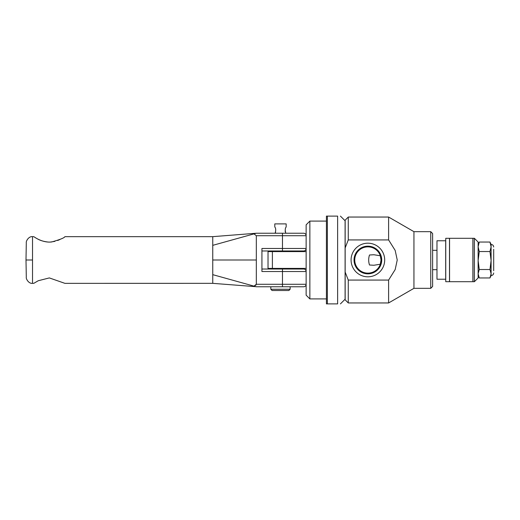 <?xml version="1.0" encoding="UTF-8"?>
<svg xmlns="http://www.w3.org/2000/svg" width="520" height="520" viewBox="0 0 520 520"><rect width="100%" height="100%" fill="white"/><g stroke="black" fill="none" stroke-linecap="round" stroke-linejoin="round"><path stroke-width="0.78" d="M327.353 216.112L337.63 216.112C341.38 216.112 341.38 216.112 337.63 216.112C341.38 216.112 341.38 216.112 337.63 216.112L337.63 303.888C341.38 303.888 341.38 303.888 337.63 303.888C341.38 303.888 341.38 303.888 337.63 303.888L326.423 303.888L326.423 216.112L327.353 216.112L327.353 303.888M340.431 216.112L345.098 220.779L345.098 299.221L340.431 303.888M380.315 255.762L381.017 260L380.315 264.238L373.854 265.258L369.499 265.005C368.413 261.671 368.413 258.329 369.499 254.995L373.854 254.742L380.315 255.762M354.744 260A13.137 13.137 0 0 1 367.881 246.864A13.137 13.137 0 0 1 381.017 260A13.137 13.137 0 0 1 367.881 273.137A13.137 13.137 0 0 1 354.744 260M309.861 221.091L306.131 224.828L306.131 295.172L309.861 298.909L309.861 221.091L326.423 221.091M384.69 260A16.809 16.809 0 0 1 359.476 274.553A16.809 16.809 0 0 1 359.476 245.447A16.809 16.809 0 0 1 384.69 260M381.719 260A13.838 13.838 0 0 0 367.881 246.161A13.838 13.838 0 0 0 354.036 260A13.838 13.838 0 0 0 367.881 273.839A13.838 13.838 0 0 0 381.719 260M381.05 260A13.169 13.169 0 0 0 361.296 248.599A13.169 13.169 0 0 0 361.296 271.401A13.169 13.169 0 0 0 381.05 260M345.156 247.942L348.27 239.928L388.609 239.928L395.181 250.432L397.235 260L395.181 269.568L388.609 280.072L348.27 280.072L345.156 272.058L345.156 220.161L348.27 217.048L388.609 217.048L388.609 239.928M388.609 217.048L413.946 231.673L413.946 288.327L388.609 302.952L388.609 280.072M348.27 239.928L348.27 217.048M345.156 272.058L345.156 299.839L348.27 302.952L348.27 280.072M306.131 251.596L268.028 251.596L268.028 268.405L306.131 268.405M430.755 260L430.755 288.327L432.621 286.455L432.621 233.545L430.755 231.673L430.755 260M436.976 260L436.976 279.233L445.692 279.233L445.692 240.767L436.976 240.767L436.976 260M445.757 260L445.757 281.697L449.488 281.697L449.488 238.303L445.757 238.303L445.757 260M449.553 260L449.553 281.697L472.894 281.697L472.894 238.303L449.553 238.303L449.553 260M472.959 260L472.959 281.697L474.39 281.697L474.39 238.303L472.959 238.303L472.959 260M474.39 238.303L478.127 242.041L478.127 277.959L474.39 281.697M493.688 251.056L493.688 268.944M286.455 269.029L303.635 269.029A2.49 2.49 0 0 1 306.131 271.518A2.49 2.49 0 0 0 303.635 269.029L261.931 269.029M261.931 250.972L303.635 250.972A2.49 2.49 0 0 0 306.131 248.482L261.931 248.482L261.931 271.518L306.131 271.518M255.684 233.402L256.035 233.311M286.455 233.233L303.635 233.233A2.49 2.49 0 0 1 306.131 235.722A2.49 2.49 0 0 0 303.635 233.233L256.328 233.233L253.981 233.883L256.328 235.722L256.328 284.278L253.981 286.117L256.328 286.767L303.635 286.767A2.49 2.49 0 0 0 306.131 284.278L256.328 284.278M255.203 286.468L212.752 274.658L212.752 236.659L256.328 233.233M253.981 233.883L212.752 245.343M255.547 285.389L256.022 284.98M212.752 236.659L64.916 236.659C64.344 237.874 59.95 239.642 51.734 241.95C42.139 243.133 33.69 236.477 33.781 236.659L32.526 236.659L32.526 283.342L33.781 283.342L38.272 280.728L49.341 277.921L64.909 283.348L212.752 283.342L256.035 286.689M48.048 242.047C43.602 241.508 40.086 240.455 37.505 238.881M36.348 238.244L34.476 237.107M59.813 239.564L57.655 240.487M54.873 241.364L50.414 242.06M212.752 283.342L212.752 274.658M32.526 236.659C28.814 236.106 25.844 241.163 26.299 242.775L26 260L32.227 260L26 260L26.299 277.225C25.844 278.837 28.814 283.894 32.526 283.342M270.829 289.257L272.077 290.505L288.886 290.505L290.127 289.257L270.829 289.257L270.829 286.767M275.574 232.206L275.145 233.233C275.977 230.217 275.867 228.144 274.807 227.006M274.8 227.006L274.8 223.893L286.163 223.893L286.163 227.006C285.096 228.144 284.98 230.217 285.818 233.233L285.123 231.069M493.688 270.725L493.688 249.275M493.688 272.968C493.532 274.547 492.668 275.411 491.094 275.561L491.094 244.439C492.668 244.589 493.532 245.453 493.688 247.033M491.094 244.439L489.97 242.041L491.094 246.792L489.97 251.544L491.094 260.526L489.97 269.51L491.094 273.735L489.97 277.959L491.094 275.561M478.127 244.439L479.251 242.041L478.127 246.792L479.251 251.544L478.127 260.526L479.251 269.51L478.127 273.735L479.251 277.959L478.127 275.561M489.97 269.51L479.251 269.51M489.97 251.544L479.251 251.544M489.97 242.041L479.251 242.041M489.97 277.959L479.251 277.959M272.389 251.596L272.389 268.405M282.471 269.029L282.471 286.767M282.471 250.972L282.471 235.722L306.131 235.722M282.471 233.233L282.471 235.722L256.328 235.722M212.752 260L256.328 260M309.861 298.909L326.423 298.909M348.27 302.952L388.609 302.952M413.946 288.327L430.755 288.327M413.946 231.673L430.755 231.673M432.621 269.678L436.976 269.678M432.621 250.322L436.976 250.322M290.127 289.257L290.127 286.767M286.163 269.029L286.163 268.405M286.163 251.596L286.163 250.972M274.8 269.029L274.8 268.405M274.8 251.596L274.8 250.972"/></g></svg>
